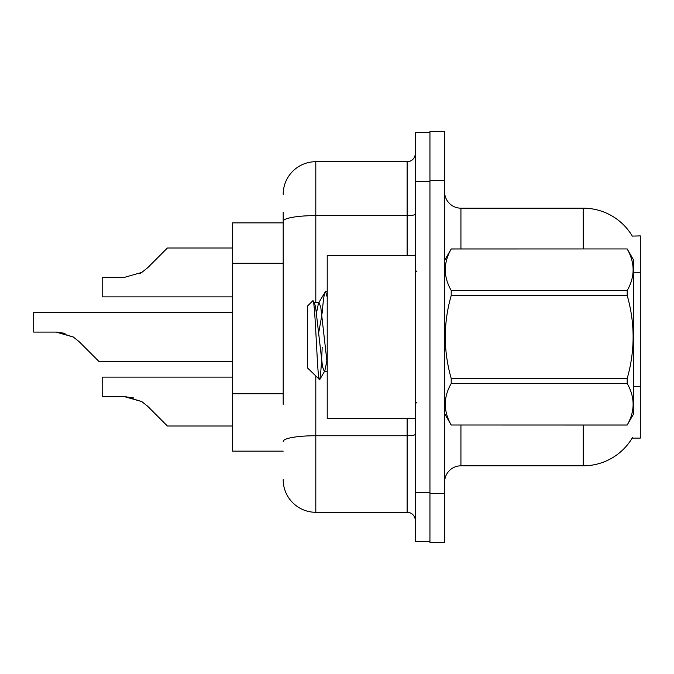 <?xml version="1.0" encoding="UTF-8"?>
<svg xmlns="http://www.w3.org/2000/svg" width="674" height="674" viewBox="0 0 674 674"><rect width="100%" height="100%" fill="white"/><g stroke="black" fill="none" stroke-linecap="round" stroke-linejoin="round"><path stroke-width="1.01" d="M632.296 236.102A57.071 57.071 0 0 0 583.229 208.182A57.071 57.071 0 0 1 632.296 236.102L640.3 235.9L640.3 438.1L632.17 438.1L632.465 437.611A57.071 57.071 0 0 1 583.229 465.818A57.071 57.071 0 0 0 632.17 438.1M283.19 252.683L283.19 212.259L283.19 222.858L232.64 222.858L232.64 451.142L283.19 451.142M444.621 482.129A16.302 16.302 0 0 1 460.932 465.818L583.229 465.818L583.229 425.058M429.945 493.545L429.945 542.46L444.621 542.46L444.621 493.545L429.945 493.545M444.621 180.455L444.621 131.54L429.945 131.54L429.945 180.455L444.621 180.455L444.621 493.545M583.229 248.942L583.229 208.182L460.932 208.182A16.302 16.302 0 0 1 444.621 191.871A16.302 16.302 0 0 0 460.932 208.182L460.932 248.942M283.19 404.333L283.19 212.259M415.268 492.728L415.268 541.643L429.945 541.643L429.945 132.357L415.268 132.357L415.268 492.728L429.945 492.728M315.803 376.218L315.803 512.291L407.121 512.291L407.121 418.529M283.19 194.323A32.613 32.613 0 0 1 315.803 161.709L407.121 161.709A8.155 8.155 0 0 0 415.268 153.554M415.268 520.446A8.155 8.155 0 0 0 407.121 512.291M315.803 512.291A32.613 32.613 0 0 1 283.19 479.677M232.64 377.111L102.187 377.111L102.187 396.657L124.555 396.657L141.767 401.578L147.614 406.211L167.413 426.01L232.64 426.01M133.503 397.913L124.555 396.657L102.187 396.657L124.555 396.657M141.767 401.578L125.777 396.683L141.767 401.578L125.777 396.683L141.767 401.578L125.777 396.683L141.767 401.578L125.777 396.683L141.767 401.578L147.614 406.211M232.64 312.542L33.7 312.542L33.7 332.088L56.068 332.088L73.281 337L79.128 341.634L98.926 361.433L232.64 361.433M65.016 333.335L56.068 332.088L33.7 332.088L56.068 332.088L65.016 333.335L56.068 332.088L33.7 332.088L56.068 332.088L65.016 333.335L56.068 332.088L33.7 332.088L56.068 332.088L65.016 333.335L56.068 332.088L33.7 332.088L56.068 332.088L65.016 333.335L56.068 332.088M73.281 337L57.29 332.105L73.281 337L57.29 332.105L73.281 337L57.29 332.105L73.281 337L57.29 332.105L73.281 337L79.128 341.634M139.771 273.568L141.767 272.422L124.555 277.343L102.187 277.343L102.187 296.889L232.64 296.889M147.614 267.789L141.767 272.422L147.614 267.789L141.767 272.422L147.614 267.789L141.767 272.422L147.614 267.789L141.767 272.422L147.614 267.789L141.767 272.422L147.614 267.789L141.767 272.422L147.614 267.789L141.767 272.422L147.614 267.789L141.767 272.422L147.614 267.789L167.413 247.99L232.64 247.99M415.268 255.471L327.219 255.471L327.219 418.529L415.268 418.529M444.621 260.358L451.209 248.942L627.191 248.942L633.779 260.358L633.779 413.642L627.191 425.008C635.085 411.233 635.085 397.399 627.191 383.506L451.209 383.506C443.315 397.281 443.315 411.115 451.209 425.008L627.191 425.058M627.191 248.942L451.209 248.992C443.315 262.767 443.315 276.601 451.209 290.494L451.209 295.498C443.315 323.099 443.315 350.766 451.209 378.502L451.209 383.506M451.209 290.494L627.191 290.494C635.085 276.719 635.085 262.885 627.191 248.992M627.191 290.494L627.191 295.498L451.209 295.498M451.209 378.502L627.191 378.502C635.085 350.766 635.085 323.099 627.191 295.498M627.191 378.502L627.191 383.506M444.621 413.642L451.209 425.058M327.219 297.141L325.542 291.438L327.219 291.438M322.164 313.191C323.301 299.18 324.421 291.926 325.542 291.438L318.49 303.14L316.485 312.93M327.219 371.349L324.253 371.349L322.526 366.749L315.626 307.251L314.48 303.14L312.812 300.773L307.647 305.937L307.647 368.063L319.678 379.689L324.834 370.86L326.839 361.07M312.812 300.773C315.205 297.066 317.344 381.198 319.375 379.791C320.335 379.302 321.271 368.484 322.189 347.337M321.919 314.868L318.684 332.729M451.209 425.008L627.191 425.008M314.48 303.14L313.899 302.651L319.072 302.651L318.49 303.14M327.219 363.716L320.799 307.251L319.072 302.651M640.3 386.429L633.779 386.429M640.3 272.279L633.779 272.279M283.19 263.281L232.64 263.281M283.19 393.734L232.64 393.734M460.932 425.058L460.932 465.818M444.941 259.802A16.302 2.831 0 0 1 444.621 259.246M415.268 434.326A8.155 1.415 0 0 1 407.121 435.741L315.803 435.741A32.613 5.662 180 0 0 283.19 441.403M415.268 181.272L429.945 181.272M315.803 161.709L315.803 215.604L407.121 215.604L407.121 161.709M283.19 221.266A32.613 5.662 180 0 1 315.803 215.604L315.803 302.651M407.121 255.471L407.121 215.604A8.155 1.415 0 0 0 415.268 214.189M416.903 271.774L415.268 270.148M416.903 402.226L415.268 403.852"/></g></svg>
